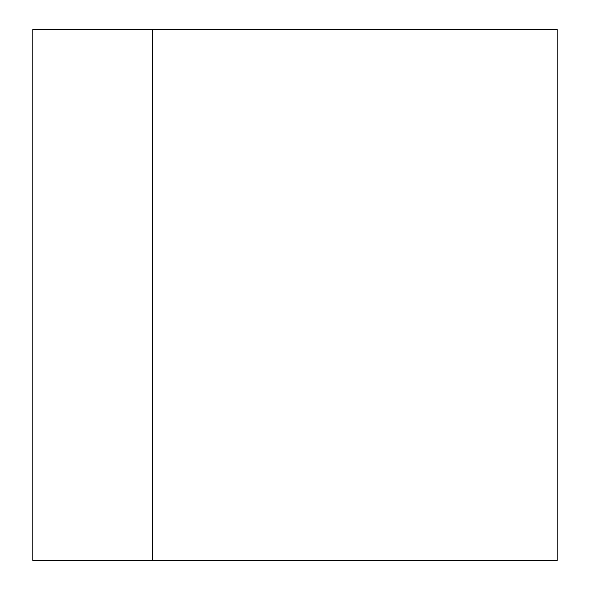 <?xml version="1.0" encoding="UTF-8"?>
<svg xmlns="http://www.w3.org/2000/svg" width="590" height="590" viewBox="0 0 590 590"><rect width="100%" height="100%" fill="white"/><g stroke="black" fill="none" stroke-linecap="round" stroke-linejoin="round"><path stroke-width="0.44" stroke-dasharray="2.95 2.21" d="M152.294 560.5L557.181 560.5L557.181 29.5L32.819 29.5L152.294 29.5L32.819 29.5L152.294 29.5L32.819 29.5L152.294 29.5L32.819 29.5L152.294 29.5L32.819 29.5L152.294 29.5L32.819 29.5L152.294 29.5L32.819 29.5L152.294 29.5L32.819 29.5L152.294 29.5L32.819 29.5L152.294 29.5L32.819 29.5L152.294 29.5L32.819 29.5L152.294 29.5L32.819 29.5L152.294 29.5L32.819 29.5L152.294 29.5L32.819 29.5L152.294 29.5L32.819 29.5L152.294 29.5L32.819 29.5L152.294 29.5L32.819 29.5L152.294 29.5L32.819 29.5L152.294 29.5L32.819 29.5L152.294 29.5L32.819 29.5L152.294 29.5L32.819 29.5L152.294 29.5L32.819 29.5L152.294 29.5L32.819 29.5L152.294 29.5L32.819 29.5L152.294 29.5L32.819 29.5L152.294 29.5L32.819 29.5L152.294 29.5L32.819 29.5L152.294 29.5L32.819 29.5L152.294 29.5L32.819 29.5L152.294 29.5L32.819 29.5L152.294 29.5L32.819 29.5L152.294 29.5L32.819 29.5L152.294 29.5L32.819 29.5L152.294 29.5L32.819 29.5L152.294 29.5L32.819 29.5L152.294 29.5L32.819 29.5L152.294 29.5L32.819 29.5L152.294 29.5L32.819 29.5L152.294 29.5L32.819 29.5L152.294 29.5L32.819 29.5L152.294 29.5L32.819 29.5L152.294 29.5L32.819 29.5L152.294 29.5L32.819 29.5L152.294 29.5L32.819 29.5L152.294 29.5L32.819 29.5L152.294 29.5L32.819 29.5L152.294 29.5L32.819 29.5L152.294 29.5L32.819 29.5L152.294 29.5L32.819 29.5L152.294 29.5L32.819 29.5L152.294 29.5L32.819 29.5L152.294 29.5L32.819 29.5L152.294 29.5L32.819 29.5L152.294 29.5L32.819 29.5L152.294 29.5L32.819 29.5L152.294 29.5L32.819 29.5L152.294 29.5L32.819 29.5L152.294 29.5L32.819 29.5L152.294 29.5L32.819 29.5L152.294 29.5L32.819 29.5L152.294 29.5L32.819 29.5L152.294 29.5L32.819 29.5L152.294 29.5L32.819 29.5L152.294 29.5L32.819 29.5L152.294 29.5L32.819 29.5L152.294 29.5L32.819 29.5L152.294 29.5L32.819 29.5L152.294 29.5L32.819 29.5L152.294 29.5L32.819 29.5L152.294 29.5L32.819 29.5L152.294 29.5L32.819 29.5L152.294 29.5L32.819 29.5L152.294 29.5L32.819 29.5L152.294 29.5L32.819 29.5L152.294 29.5L32.819 29.5L152.294 29.5L32.819 29.5L152.294 29.5L32.819 29.5L152.294 29.5L32.819 29.5L152.294 29.5L32.819 29.5L152.294 29.5L32.819 29.5L152.294 29.5L32.819 29.5L152.294 29.5L32.819 29.5L152.294 29.5L32.819 29.5L152.294 29.5L32.819 29.5L152.294 29.5L32.819 29.5L152.294 29.5L32.819 29.5L152.294 29.5L32.819 29.5L152.294 29.5L32.819 29.5L152.294 29.5L32.819 29.5L152.294 29.5L32.819 29.5L152.294 29.5L32.819 29.5L152.294 29.5L32.819 29.5L152.294 29.5L32.819 29.5L152.294 29.5L32.819 29.5L152.294 29.5L32.819 29.5L152.294 29.5L32.819 29.5L152.294 29.5L32.819 29.5L152.294 29.5L32.819 29.5L152.294 29.5L32.819 29.5L152.294 29.5L32.819 29.5L152.294 29.5L32.819 29.5L152.294 29.5L32.819 29.5L152.294 29.5L32.819 29.5L152.294 29.5L32.819 29.5L152.294 29.5L32.819 29.5L152.294 29.5L32.819 29.5L152.294 29.5L32.819 29.5L152.294 29.5L32.819 29.5L152.294 29.5L32.819 29.5L152.294 29.5L32.819 29.5L152.294 29.5L32.819 29.5L152.294 29.5L32.819 29.5L152.294 29.5L32.819 29.5L152.294 29.5L32.819 29.5L152.294 29.5L32.819 29.5L152.294 29.5L32.819 29.5L152.294 29.5L32.819 29.5L152.294 29.5L32.819 29.5L152.294 29.5L32.819 29.5L152.294 29.5L32.819 29.5L152.294 29.5L32.819 29.5L152.294 29.5L32.819 29.5L152.294 29.5L32.819 29.5L152.294 29.5L32.819 29.5L152.294 29.5L32.819 29.5L152.294 29.5L32.819 29.5L152.294 29.5L32.819 29.5L152.294 29.5L32.819 29.5L152.294 29.5L32.819 29.5L152.294 29.5L32.819 29.5L152.294 29.5L32.819 29.5L152.294 29.5L32.819 29.5L152.294 29.5L32.819 29.5L152.294 29.5L32.819 29.5L152.294 29.5L32.819 29.5L152.294 29.5L32.819 29.5L152.294 29.5L32.819 29.5L152.294 29.5L32.819 29.5L152.294 29.5L32.819 29.5L152.294 29.5L32.819 29.5L152.294 29.5L32.819 29.5L152.294 29.5L32.819 29.5L152.294 29.5L32.819 29.5L152.294 29.5L32.819 29.5L152.294 29.5L32.819 29.5L152.294 29.5L32.819 29.5L152.294 29.5L32.819 29.5L152.294 29.5L32.819 29.5L152.294 29.5L32.819 29.5L152.294 29.5L32.819 29.5L152.294 29.5L32.819 29.5L152.294 29.5L32.819 29.5L152.294 29.5L32.819 29.5L152.294 29.5L32.819 29.5L152.294 29.5L32.819 29.5L152.294 29.5L32.819 29.5L152.294 29.5L32.819 29.5L152.294 29.5L32.819 29.5L152.294 29.5L32.819 29.5L152.294 29.5L32.819 29.5L152.294 29.5L32.819 29.5L152.294 29.5L32.819 29.5L152.294 29.5L32.819 29.5L152.294 29.5L32.819 29.5L152.294 29.5L32.819 29.5L152.294 29.5L32.819 29.5L152.294 29.5L32.819 29.5L152.294 29.5L32.819 29.5L152.294 29.5L32.819 29.5L152.294 29.5L32.819 29.5L152.294 29.5L32.819 29.5L152.294 29.5L32.819 29.5L152.294 29.5L32.819 29.5L152.294 29.5L32.819 29.5L152.294 29.5L32.819 29.5L152.294 29.5L32.819 29.5L152.294 29.5L32.819 29.5L152.294 29.5L32.819 29.5L152.294 29.5L32.819 29.5L152.294 29.5L32.819 29.5L152.294 29.5L32.819 29.5L152.294 29.5L32.819 29.5L152.294 29.5L32.819 29.5L152.294 29.5L32.819 29.5L152.294 29.5L32.819 29.5L152.294 29.5L32.819 29.5L152.294 29.5L32.819 29.5L152.294 29.5L32.819 29.5L152.294 29.5L32.819 29.5L152.294 29.5L32.819 29.5L152.294 29.5L32.819 29.5L152.294 29.5L32.819 29.5L152.294 29.5L32.819 29.5L152.294 29.5L32.819 29.5L152.294 29.5L32.819 29.5L152.294 29.5L32.819 29.5L152.294 29.5L32.819 29.5L152.294 29.5L32.819 29.5L152.294 29.5L32.819 29.5L152.294 29.5L32.819 29.5L152.294 29.5L32.819 29.5L152.294 29.5L32.819 29.5L152.294 29.5L32.819 29.5L152.294 29.5L32.819 29.5L152.294 29.5L32.819 29.5L152.294 29.5L32.819 29.5L152.294 29.5L32.819 29.5L152.294 29.5L32.819 29.5L152.294 29.5L32.819 29.5L152.294 29.5L32.819 29.5L152.294 29.5L32.819 29.5L152.294 29.5L32.819 29.5L152.294 29.5L32.819 29.5L152.294 29.5L32.819 29.5L152.294 29.5L32.819 29.5L152.294 29.5L32.819 29.5L152.294 29.5L32.819 29.5L152.294 29.5L32.819 29.5L152.294 29.5L32.819 29.5L152.294 29.5L32.819 29.5L152.294 29.5L32.819 29.5L152.294 29.5L32.819 29.5L152.294 29.5L32.819 29.5L152.294 29.5L32.819 29.5L152.294 29.5L32.819 29.5L152.294 29.5L32.819 29.5L152.294 29.5L32.819 29.5L152.294 29.5L32.819 29.5L152.294 29.5L32.819 29.5L152.294 29.5L32.819 29.5L152.294 29.5L32.819 29.5L152.294 29.5L32.819 29.5L152.294 29.5L32.819 29.5L152.294 29.5L32.819 29.5L152.294 29.5L32.819 29.5L152.294 29.5L32.819 29.5L152.294 29.5L32.819 29.5L152.294 29.5L32.819 29.5L152.294 29.5L32.819 29.5L152.294 29.5L32.819 29.5L152.294 29.5L32.819 29.5L152.294 29.5L32.819 29.5L152.294 29.5L32.819 29.5L152.294 29.5L32.819 29.5L152.294 29.5L32.819 29.5L152.294 29.5L32.819 29.5L152.294 29.5L32.819 29.5L152.294 29.5L32.819 29.5L152.294 29.5L32.819 29.5L152.294 29.5L32.819 29.5L152.294 29.5L32.819 29.5L152.294 29.5L32.819 29.5L152.294 29.5L32.819 29.5L152.294 29.5L32.819 29.5L152.294 29.5L32.819 29.5L152.294 29.5L32.819 29.5L152.294 29.5L32.819 29.5L152.294 29.5L32.819 29.5L152.294 29.5L32.819 29.5L152.294 29.5L32.819 29.5L152.294 29.5L32.819 29.5L152.294 29.5L32.819 29.5L152.294 29.5L32.819 29.5L152.294 29.5L32.819 29.5L152.294 29.5L32.819 29.5L152.294 29.5L32.819 29.5L152.294 29.5L32.819 29.5L152.294 29.5L32.819 29.5L152.294 29.5L32.819 29.5L152.294 29.5L32.819 29.5L152.294 29.5L32.819 29.5L152.294 29.5L32.819 29.5L152.294 29.5L32.819 29.5L152.294 29.5L32.819 29.5L152.294 29.5L32.819 29.5L152.294 29.5L32.819 29.5L152.294 29.5L32.819 29.5L152.294 29.5L32.819 29.5L152.294 29.5L32.819 29.5L152.294 29.5L32.819 29.5L152.294 29.5L32.819 29.5L152.294 29.5L32.819 29.5L152.294 29.5L32.819 29.5L152.294 29.5L32.819 29.5L152.294 29.5L32.819 29.5L152.294 29.5L32.819 29.5L152.294 29.5L32.819 29.5L152.294 29.5L32.819 29.5L152.294 29.5L32.819 29.5L152.294 29.5L32.819 29.5L152.294 29.5L32.819 29.5L152.294 29.5L32.819 29.5L152.294 29.5L32.819 29.5L152.294 29.5L32.819 29.5L152.294 29.5L32.819 29.5L152.294 29.5L32.819 29.5L152.294 29.5L32.819 29.5L152.294 29.5L32.819 29.5L152.294 29.5L32.819 29.5L152.294 29.5L32.819 29.5L152.294 29.5L32.819 29.5L152.294 29.5L32.819 29.5L152.294 29.5L32.819 29.5L152.294 29.5L32.819 29.5L152.294 29.5L32.819 29.5L152.294 29.5L32.819 29.5L152.294 29.5L32.819 29.5L152.294 29.5L32.819 29.5L152.294 29.5L32.819 29.5L152.294 29.5L32.819 29.5L152.294 29.5L32.819 29.5L152.294 29.5L32.819 29.5L152.294 29.5L32.819 29.5L152.294 29.5L32.819 29.5L152.294 29.5L32.819 29.5L152.294 29.5L32.819 29.5L152.294 29.5L32.819 29.5L152.294 29.5L32.819 29.5L32.819 560.5L152.294 560.5L32.819 560.5L152.294 560.5L32.819 560.5L152.294 560.5L32.819 560.5L152.294 560.5L32.819 560.5L152.294 560.5L32.819 560.5L152.294 560.5L32.819 560.5L152.294 560.5L32.819 560.5L152.294 560.5L32.819 560.5L152.294 560.5L32.819 560.5L152.294 560.5L32.819 560.5L152.294 560.5L32.819 560.5L152.294 560.5L32.819 560.5L152.294 560.5L32.819 560.5L152.294 560.5L32.819 560.5L152.294 560.5L32.819 560.5L152.294 560.5L32.819 560.5L152.294 560.5L32.819 560.5L152.294 560.5L32.819 560.5L152.294 560.5L32.819 560.5L152.294 560.5L32.819 560.5L152.294 560.5L32.819 560.5L152.294 560.5L32.819 560.5L152.294 560.5L32.819 560.5L152.294 560.5L32.819 560.5L152.294 560.5L32.819 560.5L152.294 560.5L32.819 560.5L152.294 560.5L32.819 560.5L152.294 560.5L32.819 560.5L152.294 560.5L32.819 560.5L152.294 560.5L32.819 560.5L152.294 560.5L32.819 560.5L152.294 560.5L32.819 560.5L152.294 560.5L32.819 560.5L152.294 560.5L32.819 560.5L152.294 560.5L32.819 560.5L152.294 560.5L32.819 560.5L152.294 560.5L32.819 560.5L152.294 560.5L32.819 560.5L152.294 560.5L32.819 560.5L152.294 560.5L32.819 560.5L152.294 560.5L32.819 560.5L152.294 560.5L32.819 560.5L152.294 560.5L32.819 560.5L152.294 560.5L32.819 560.5L152.294 560.5L32.819 560.5L152.294 560.5L32.819 560.5L152.294 560.5L32.819 560.5L152.294 560.5L32.819 560.5L152.294 560.5L32.819 560.5L152.294 560.5L32.819 560.5L152.294 560.5L32.819 560.5L152.294 560.5L32.819 560.5L152.294 560.5L32.819 560.5L152.294 560.5L32.819 560.5L152.294 560.5L32.819 560.5L152.294 560.5L32.819 560.5L152.294 560.5L32.819 560.5L152.294 560.5L32.819 560.5L152.294 560.5L32.819 560.5L152.294 560.5L32.819 560.5L152.294 560.5L32.819 560.5L152.294 560.5L32.819 560.5L152.294 560.5L32.819 560.5L152.294 560.5L32.819 560.5L152.294 560.5L32.819 560.5L152.294 560.5L32.819 560.5L152.294 560.5L32.819 560.5L152.294 560.5L32.819 560.5L152.294 560.5L32.819 560.5L152.294 560.5L32.819 560.5L152.294 560.5L32.819 560.5L152.294 560.5L32.819 560.5L152.294 560.5L32.819 560.5L152.294 560.5L32.819 560.5L152.294 560.5L32.819 560.5L152.294 560.5L32.819 560.5L152.294 560.5L32.819 560.5L152.294 560.5L32.819 560.5L152.294 560.5L32.819 560.5L152.294 560.5L32.819 560.5L152.294 560.5L32.819 560.5L152.294 560.5L32.819 560.5L152.294 560.5L32.819 560.5L152.294 560.5L32.819 560.5L152.294 560.5L32.819 560.5L152.294 560.5L32.819 560.5L152.294 560.5L32.819 560.5L152.294 560.5L32.819 560.5L152.294 560.5L32.819 560.5L152.294 560.5L32.819 560.5L152.294 560.5L32.819 560.5L152.294 560.5L32.819 560.5L152.294 560.5L32.819 560.5L152.294 560.5L32.819 560.5L152.294 560.5L32.819 560.5L152.294 560.5L32.819 560.5L152.294 560.5L32.819 560.5L152.294 560.5L32.819 560.5L152.294 560.5L32.819 560.5L152.294 560.5L32.819 560.5L152.294 560.5L32.819 560.5L152.294 560.5L32.819 560.5L152.294 560.5L32.819 560.5L152.294 560.5L32.819 560.5L152.294 560.5L32.819 560.5L152.294 560.5L32.819 560.5L152.294 560.5L32.819 560.5L152.294 560.5L32.819 560.5L152.294 560.5L32.819 560.5L152.294 560.5L32.819 560.5L152.294 560.5L32.819 560.5L152.294 560.5L32.819 560.5L152.294 560.5L32.819 560.5L152.294 560.5L32.819 560.5L152.294 560.5L32.819 560.5L152.294 560.5L32.819 560.5L152.294 560.5L32.819 560.5L152.294 560.5L32.819 560.5L152.294 560.5L32.819 560.5L152.294 560.5L32.819 560.5L152.294 560.5L32.819 560.5L152.294 560.5L32.819 560.5L152.294 560.5L32.819 560.5L152.294 560.5L32.819 560.5L152.294 560.5L32.819 560.5L152.294 560.5L32.819 560.5L152.294 560.5L32.819 560.5L152.294 560.5L32.819 560.5L152.294 560.5L32.819 560.5L152.294 560.5L32.819 560.5L152.294 560.5L32.819 560.5L152.294 560.5L32.819 560.5L152.294 560.5L32.819 560.5L152.294 560.5L32.819 560.5L152.294 560.5L32.819 560.5L152.294 560.5L32.819 560.5L152.294 560.5L32.819 560.5L152.294 560.5L32.819 560.5L152.294 560.5L32.819 560.5L152.294 560.5L32.819 560.5L152.294 560.5L32.819 560.5L152.294 560.5L32.819 560.5L152.294 560.5L32.819 560.5L152.294 560.5L32.819 560.5L152.294 560.5L32.819 560.5L152.294 560.5L32.819 560.5L152.294 560.5L32.819 560.5L152.294 560.5L32.819 560.5L152.294 560.5L32.819 560.5L152.294 560.5L32.819 560.5L152.294 560.5L32.819 560.5L152.294 560.5L32.819 560.5L152.294 560.5L32.819 560.5L152.294 560.5L32.819 560.5L152.294 560.5L32.819 560.5L152.294 560.5L32.819 560.5L152.294 560.5L32.819 560.5L152.294 560.5L32.819 560.5L152.294 560.5L32.819 560.5L152.294 560.5L32.819 560.5L152.294 560.5L32.819 560.5L152.294 560.5L32.819 560.5L152.294 560.5L32.819 560.5L152.294 560.5L32.819 560.5L152.294 560.5L32.819 560.5L152.294 560.5L32.819 560.5L152.294 560.5L32.819 560.5L152.294 560.5L32.819 560.5L152.294 560.5L32.819 560.5L152.294 560.5L32.819 560.5L152.294 560.5L32.819 560.5L152.294 560.5L32.819 560.5L152.294 560.5L32.819 560.5L152.294 560.5L32.819 560.5L152.294 560.5L32.819 560.5L152.294 560.5L32.819 560.5L152.294 560.5L32.819 560.5L152.294 560.5L32.819 560.5L152.294 560.5L32.819 560.5L152.294 560.5L32.819 560.5L152.294 560.5L32.819 560.5L152.294 560.5L32.819 560.5L152.294 560.5L32.819 560.5L152.294 560.5L32.819 560.5L152.294 560.5L32.819 560.5L152.294 560.5L32.819 560.5L152.294 560.5L32.819 560.5L152.294 560.5L32.819 560.5L152.294 560.5L32.819 560.5L152.294 560.5L32.819 560.5L152.294 560.5L32.819 560.5L152.294 560.5L32.819 560.5L152.294 560.5L32.819 560.5L152.294 560.5L32.819 560.5L152.294 560.5L32.819 560.5L152.294 560.5L32.819 560.5L152.294 560.5L32.819 560.5L152.294 560.5L32.819 560.5L152.294 560.5L32.819 560.5L152.294 560.5L32.819 560.5L152.294 560.5L32.819 560.5L152.294 560.5L32.819 560.5L152.294 560.5L32.819 560.5L152.294 560.5L32.819 560.5L152.294 560.5L32.819 560.5L152.294 560.5L32.819 560.5L152.294 560.5L32.819 560.5L152.294 560.5L32.819 560.5L152.294 560.5L32.819 560.5L152.294 560.5L32.819 560.5L152.294 560.5L32.819 560.5L152.294 560.5L32.819 560.5L152.294 560.5L32.819 560.5L152.294 560.5L32.819 560.5L152.294 560.5L32.819 560.5L152.294 560.5L32.819 560.5L152.294 560.5L32.819 560.5L152.294 560.5L32.819 560.5L152.294 560.5L32.819 560.5L152.294 560.5L32.819 560.5L152.294 560.5L32.819 560.5L152.294 560.5L32.819 560.5L152.294 560.5L32.819 560.5L152.294 560.5L32.819 560.5L152.294 560.5L32.819 560.5L152.294 560.5L32.819 560.5L152.294 560.5L32.819 560.5L152.294 560.5L32.819 560.5L152.294 560.5L32.819 560.5L152.294 560.5L32.819 560.5L152.294 560.5L32.819 560.5L152.294 560.5L32.819 560.5L152.294 560.5L32.819 560.5L152.294 560.5L32.819 560.5L152.294 560.5L32.819 560.5L152.294 560.5L32.819 560.5L152.294 560.5L32.819 560.5L152.294 560.5L32.819 560.5L152.294 560.5L32.819 560.5L152.294 560.5L32.819 560.5L152.294 560.5L32.819 560.5L152.294 560.5L32.819 560.5L152.294 560.5L32.819 560.5L152.294 560.5L32.819 560.5L152.294 560.5L32.819 560.5L152.294 560.5L32.819 560.5L152.294 560.5L32.819 560.5L152.294 560.5L32.819 560.5L152.294 560.5L32.819 560.5L152.294 560.5L32.819 560.5L152.294 560.5L32.819 560.5L152.294 560.5L32.819 560.5L152.294 560.5L32.819 560.5L152.294 560.5L32.819 560.5L152.294 560.5L32.819 560.5L152.294 560.5L32.819 560.5L152.294 560.5L32.819 560.5L152.294 560.5L32.819 560.5L152.294 560.5L32.819 560.5L152.294 560.5L32.819 560.5L152.294 560.5L32.819 560.5L152.294 560.5L32.819 560.5L152.294 560.5L32.819 560.5L152.294 560.5L32.819 560.5L152.294 560.5L32.819 560.5L152.294 560.5L32.819 560.5L152.294 560.5L32.819 560.5L152.294 560.5L32.819 560.5L152.294 560.5L32.819 560.5L152.294 560.5L32.819 560.5L152.294 560.5L32.819 560.5L152.294 560.5L32.819 560.5L152.294 560.5L32.819 560.5L152.294 560.5L32.819 560.5L152.294 560.5L32.819 560.5L152.294 560.5L32.819 560.5L152.294 560.5L32.819 560.5L152.294 560.5L32.819 560.5L152.294 560.5L32.819 560.5L152.294 560.5L32.819 560.5L152.294 560.5L32.819 560.5L152.294 560.5L32.819 560.5L152.294 560.5L32.819 560.5L152.294 560.5L32.819 560.5L152.294 560.5L32.819 560.5L152.294 560.5L32.819 560.5L152.294 560.5L32.819 560.5L152.294 560.5L32.819 560.5L152.294 560.5L32.819 560.5L152.294 560.5L32.819 560.5L152.294 560.5L32.819 560.5L152.294 560.5L32.819 560.5L152.294 560.5L32.819 560.5L152.294 560.5L32.819 560.5L152.294 560.5L32.819 560.5L152.294 560.5L32.819 560.5L152.294 560.5L32.819 560.5L152.294 560.5L32.819 560.5L152.294 560.5L32.819 560.5L152.294 560.5L32.819 560.5L152.294 560.5L32.819 560.5L152.294 560.5L32.819 560.5L152.294 560.5L32.819 560.5L152.294 560.5L32.819 560.5L152.294 560.5L32.819 560.5L152.294 560.5L32.819 560.5L152.294 560.5L32.819 560.5L152.294 560.5L32.819 560.5L152.294 560.5L32.819 560.5L152.294 560.5L32.819 560.5L152.294 560.5L32.819 560.5L152.294 560.5L32.819 560.5L152.294 560.5L32.819 560.5L152.294 560.5L32.819 560.5L152.294 560.5L32.819 560.5L152.294 560.5L32.819 560.5L152.294 560.5L32.819 560.5L32.819 29.5L32.819 560.5L32.819 29.5L32.819 560.5L32.819 29.5L32.819 560.5L32.819 29.5L32.819 560.5L32.819 29.5L32.819 560.5L32.819 29.5L32.819 560.5L32.819 29.5L32.819 560.5L32.819 29.5L32.819 560.5L32.819 29.5L32.819 560.5L32.819 29.5L32.819 560.5L32.819 29.5L32.819 560.5L32.819 29.5L32.819 560.5L32.819 29.5L32.819 560.5L32.819 29.5L32.819 560.5L32.819 29.5L32.819 560.5L32.819 29.5L32.819 560.5L32.819 29.5L32.819 560.5L32.819 29.5L32.819 560.5L32.819 29.5L32.819 560.5L32.819 29.5L32.819 560.5L32.819 29.5L32.819 560.5L32.819 29.5L32.819 560.5L32.819 29.5L32.819 560.5L32.819 29.5L32.819 560.5L32.819 29.5L32.819 560.5L32.819 29.5L32.819 560.5L32.819 29.5L32.819 560.5L32.819 29.5L32.819 560.5L32.819 29.5L32.819 560.5L32.819 29.5L32.819 560.5L32.819 29.5L32.819 560.5L32.819 29.5L32.819 560.5L32.819 29.5L32.819 560.5L32.819 29.5L32.819 560.5L32.819 29.5L32.819 560.5L32.819 29.5L32.819 560.5L32.819 29.5L32.819 560.5L32.819 29.5L32.819 560.5L32.819 29.5L32.819 560.5L32.819 29.5L32.819 560.5L32.819 29.5L32.819 560.5L32.819 29.5L32.819 560.5L32.819 29.5L32.819 560.5L32.819 29.5L32.819 560.5L32.819 29.5L32.819 560.5L32.819 29.5L32.819 560.5L32.819 29.5L32.819 560.5L32.819 29.5L32.819 560.5L32.819 29.5L32.819 560.5L32.819 29.5L32.819 560.5L32.819 29.5L32.819 560.5L32.819 29.5L32.819 560.5L32.819 29.5L32.819 560.5L32.819 29.5L32.819 560.5L32.819 29.5L32.819 560.5L32.819 29.5L32.819 560.5L32.819 29.5L32.819 560.5L32.819 29.5L32.819 560.5L32.819 29.5L32.819 560.5L32.819 29.5L32.819 560.5L32.819 29.5L32.819 560.5L32.819 29.5L32.819 560.5L32.819 29.5L32.819 560.5L32.819 29.5L32.819 560.5L32.819 29.5L32.819 560.5L32.819 29.5L32.819 560.5L32.819 29.5L32.819 560.5L32.819 29.5L32.819 560.5L32.819 29.5L32.819 560.5L32.819 29.5L32.819 560.5L32.819 29.5L32.819 560.5L32.819 29.5L32.819 560.5L32.819 29.5L32.819 560.5L32.819 29.5L32.819 560.5L32.819 29.5L32.819 560.5L32.819 29.5L32.819 560.5L32.819 29.5L32.819 560.5L32.819 29.5L32.819 560.5L32.819 29.5L32.819 560.5L32.819 29.5L32.819 560.5L32.819 29.5L32.819 560.5L32.819 29.5L32.819 560.5L32.819 29.5L32.819 560.5L32.819 29.5L32.819 560.5L32.819 29.5L32.819 560.5L32.819 29.5L32.819 560.5L32.819 29.5L32.819 560.5L32.819 29.5L32.819 560.5L32.819 29.5L32.819 560.5L32.819 29.5L32.819 560.5L32.819 29.5L32.819 560.5L32.819 29.5L32.819 560.5L32.819 29.5L32.819 560.5L32.819 29.5L32.819 560.5L32.819 29.5L32.819 560.5L32.819 29.5L32.819 560.5L32.819 29.5L32.819 560.5L32.819 29.5L32.819 560.5L32.819 29.5L32.819 560.5L32.819 29.5L32.819 560.5L32.819 29.5L32.819 560.5L32.819 29.5L32.819 560.5L32.819 29.5L32.819 560.5L32.819 29.5L32.819 560.5L32.819 29.5L32.819 560.5L32.819 29.5L32.819 560.5L32.819 29.5L32.819 560.5L32.819 29.5L32.819 560.5L32.819 29.5L32.819 560.5L32.819 29.5L32.819 560.5L32.819 29.5L32.819 560.5L32.819 29.5L32.819 560.5L32.819 29.5L32.819 560.5L32.819 29.5L32.819 560.5L32.819 29.5L32.819 560.5L32.819 29.5L32.819 560.5L32.819 29.5L32.819 560.5L32.819 29.5L32.819 560.5L32.819 29.5L32.819 560.5L32.819 29.5L32.819 560.5L32.819 29.5L32.819 560.5L32.819 29.5L32.819 560.5L32.819 29.5L32.819 560.5L32.819 29.5L32.819 560.5L32.819 29.5L32.819 560.5L32.819 29.5L32.819 560.5L32.819 29.5L32.819 560.5L32.819 29.5L32.819 560.5L32.819 29.5L32.819 560.5L32.819 29.5L32.819 560.5L32.819 29.5L32.819 560.5L32.819 29.5L32.819 560.5L32.819 29.5L32.819 560.5L32.819 29.5L32.819 560.5L32.819 29.5L32.819 560.5L32.819 29.5L32.819 560.5L32.819 29.5L32.819 560.5L32.819 29.5L32.819 560.5L32.819 29.5L32.819 560.5L32.819 29.5L32.819 560.5L32.819 29.5L32.819 560.5L32.819 29.5L32.819 560.5L32.819 29.5L32.819 560.5L32.819 29.5L32.819 560.5L32.819 29.5L32.819 560.5L32.819 29.5L32.819 560.5L32.819 29.5L32.819 560.5L32.819 29.5L32.819 560.5L32.819 29.5L32.819 560.5L32.819 29.5L32.819 560.5L32.819 29.5L32.819 560.5L32.819 29.5L32.819 560.5L32.819 29.5L32.819 560.5L32.819 29.5L32.819 560.5L32.819 29.5L32.819 560.5L32.819 29.5L32.819 560.5L32.819 29.5L32.819 560.5L32.819 29.5L32.819 560.5L32.819 29.5L32.819 560.5L32.819 29.5L32.819 560.5L32.819 29.5L32.819 560.5L32.819 29.5L32.819 560.5L32.819 29.5L32.819 560.5L32.819 29.5L32.819 560.5L32.819 29.5L32.819 560.5L32.819 29.5L32.819 560.5L32.819 29.5L32.819 560.5L32.819 29.5L32.819 560.5L32.819 29.5L32.819 560.5L32.819 29.5L32.819 560.5L32.819 29.5L32.819 560.5L32.819 29.5L32.819 560.5L32.819 29.5L32.819 560.5L32.819 29.5L32.819 560.5L32.819 29.5L32.819 560.5L32.819 29.5L32.819 560.5L32.819 29.5L32.819 560.5L32.819 29.5L32.819 560.5L32.819 29.5L32.819 560.5L32.819 29.5L32.819 560.5L32.819 29.5L32.819 560.5L32.819 29.5L32.819 560.5L32.819 29.5L32.819 560.5L32.819 29.5L32.819 560.5L32.819 29.5L32.819 560.5L32.819 29.5L32.819 560.5L32.819 29.5L32.819 560.5L32.819 29.5L32.819 560.5L32.819 29.5L32.819 560.5L32.819 29.5L32.819 560.5L32.819 29.5L32.819 560.5L32.819 29.5L32.819 560.5L32.819 29.5L32.819 560.5L32.819 29.5L32.819 560.5L32.819 29.5L32.819 560.5L32.819 29.5L32.819 560.5L32.819 29.5L32.819 560.5L32.819 29.5L32.819 560.5L32.819 29.5L32.819 560.5L32.819 29.5L32.819 560.5L32.819 29.5L32.819 560.5L32.819 29.5L32.819 560.5L32.819 29.5L32.819 560.5L32.819 29.5L32.819 560.5L32.819 29.5L32.819 560.5L32.819 29.5L32.819 560.5L32.819 29.5L32.819 560.5L32.819 29.5L32.819 560.5L32.819 29.5L32.819 560.5L32.819 29.5L32.819 560.5L32.819 29.5L32.819 560.5L32.819 29.5L32.819 560.5L32.819 29.5L32.819 560.5L32.819 29.5L32.819 560.5L32.819 29.5L32.819 560.5L32.819 29.5L32.819 560.5L32.819 29.5L32.819 560.5L32.819 29.5L32.819 560.5L32.819 29.5L32.819 560.5L32.819 29.5L32.819 560.5L32.819 29.5L32.819 560.5L32.819 29.5L32.819 560.5L32.819 29.5L32.819 560.5L32.819 29.5L32.819 560.5L32.819 29.5L32.819 560.5L32.819 29.5L32.819 560.5L32.819 29.5L32.819 560.5L32.819 29.5L32.819 560.5L32.819 29.5L32.819 560.5L32.819 29.5L32.819 560.5L32.819 29.5L32.819 560.5L32.819 29.5L32.819 560.5L32.819 29.5L32.819 560.5L32.819 29.5L32.819 560.5L32.819 29.5L32.819 560.5L32.819 29.5L32.819 560.5L32.819 29.5L32.819 560.5L32.819 29.5L32.819 560.5L32.819 29.5L32.819 560.5L32.819 29.5L32.819 560.5L32.819 29.5L32.819 560.5L32.819 29.5L32.819 560.5L32.819 29.5L32.819 560.5L32.819 29.5L32.819 560.5L32.819 29.5L32.819 560.5L32.819 29.5L32.819 560.5L32.819 29.5L32.819 560.5L32.819 29.5L32.819 560.5L32.819 29.5L32.819 560.5L32.819 29.5L32.819 560.5L32.819 29.5L32.819 560.5L32.819 29.5L32.819 560.5L32.819 29.5L32.819 560.5L32.819 29.5L32.819 560.5L32.819 29.5L32.819 560.5L32.819 29.5L32.819 560.5L32.819 29.5L32.819 560.5L32.819 29.5L32.819 560.5L32.819 29.5L32.819 560.5L32.819 29.5L32.819 560.5L32.819 29.5L32.819 560.5L32.819 29.5L32.819 560.5L32.819 29.5L32.819 560.5L32.819 29.5L32.819 560.5L32.819 29.5L32.819 560.5L32.819 29.5L32.819 560.5L32.819 29.5L32.819 560.5L32.819 29.5L32.819 560.5L32.819 29.5L32.819 560.5L32.819 29.5L32.819 560.5L32.819 29.5L32.819 560.5L32.819 29.5L32.819 560.5L32.819 29.5L32.819 560.5L32.819 29.5L32.819 560.5L32.819 29.5L32.819 560.5L32.819 29.5L32.819 560.5L32.819 29.5L32.819 560.5L32.819 29.5L32.819 560.5L32.819 29.5L32.819 560.5L32.819 29.5L32.819 560.5L32.819 29.5L32.819 560.5L32.819 29.5L32.819 560.5L32.819 29.5L32.819 560.5L32.819 29.5L32.819 560.5L32.819 29.5L32.819 560.5L32.819 29.5L32.819 560.5L32.819 29.5L32.819 560.5L32.819 29.5L32.819 560.5L32.819 29.5L32.819 560.5L32.819 29.5L32.819 560.5L32.819 29.5L32.819 560.5L32.819 29.5L32.819 560.5L32.819 29.5L32.819 560.5L32.819 29.5L32.819 560.5L32.819 29.5L32.819 560.5L32.819 29.5L32.819 560.5L32.819 29.5L32.819 560.5L32.819 29.5L32.819 560.5L32.819 29.5L32.819 560.5L32.819 29.5L32.819 560.5L32.819 29.5L32.819 560.5L32.819 29.5L32.819 560.5L32.819 29.5L32.819 560.5L32.819 29.5L32.819 560.5L32.819 29.5L32.819 560.5L32.819 29.5L32.819 560.5L32.819 29.5L32.819 560.5L32.819 29.5L32.819 560.5L32.819 29.5L32.819 560.5L32.819 29.5L32.819 560.5L32.819 29.5L32.819 560.5L32.819 29.5L32.819 560.5L32.819 29.5L32.819 560.5L32.819 29.5L32.819 560.5L32.819 29.5L32.819 560.5L32.819 29.5L32.819 560.5L32.819 29.5L32.819 560.5L152.294 560.5L152.294 29.5"/><path stroke-width="0.89" d="M152.294 560.5L32.819 560.5L32.819 29.5L557.181 29.5L557.181 560.5L152.294 560.5L152.294 29.5"/></g></svg>
